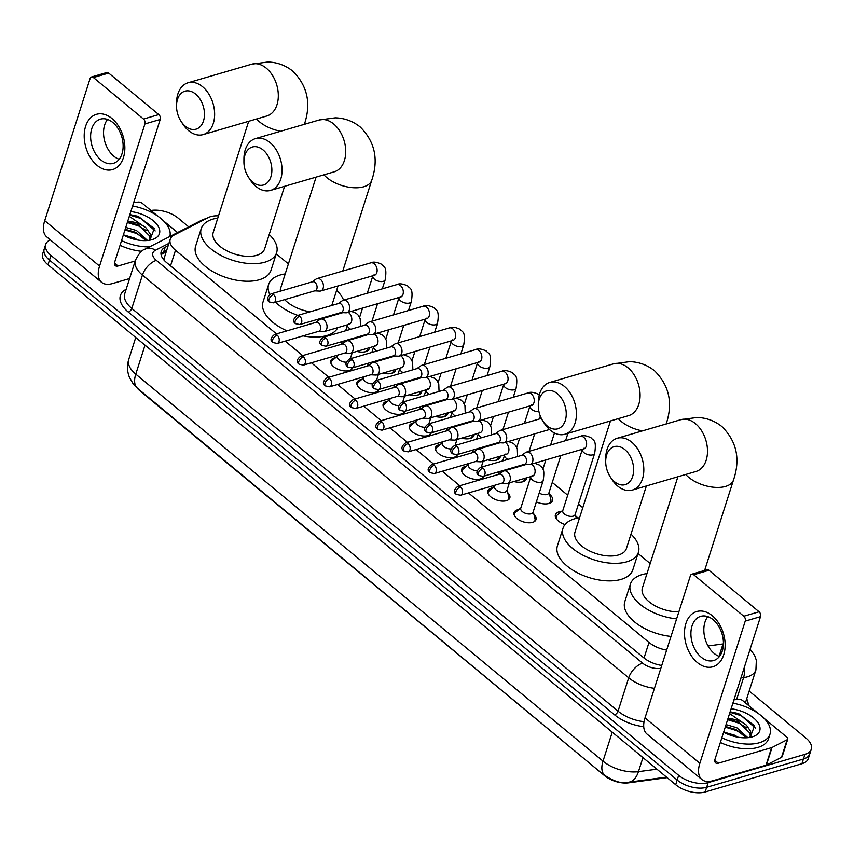 <?xml version="1.0" encoding="UTF-8"?>
<svg xmlns="http://www.w3.org/2000/svg" width="854" height="854" viewBox="0 0 854 854"><rect width="100%" height="100%" fill="white"/><g stroke="black" fill="none" stroke-linecap="round" stroke-linejoin="round"><path stroke-width="1.28" d="M352.713 367.775L352.713 367.775A11.508 5.999 -162.3 0 1 349.307 370.54A11.508 5.999 -162.3 0 1 336.476 368.554A11.508 5.999 -162.3 0 1 330.776 360.772A11.508 5.999 -162.3 0 1 334.181 358.018A11.508 5.999 -162.3 0 1 335.558 357.719M378.898 389.467L378.898 389.467A11.508 5.999 -162.3 0 1 375.493 392.232A11.508 5.999 -162.3 0 1 362.662 390.246A11.508 5.999 -162.3 0 1 356.961 382.464A11.508 5.999 -162.3 0 1 360.367 379.699A11.508 5.999 -162.3 0 1 361.744 379.411M405.084 411.148A11.508 5.999 -162.3 0 1 405.084 411.158A11.508 5.999 -162.3 0 1 401.679 413.923A11.508 5.999 -162.3 0 1 388.848 411.927A11.508 5.999 -162.3 0 1 383.147 404.155A11.508 5.999 -162.3 0 1 386.552 401.391A11.508 5.999 -162.3 0 1 387.929 401.092M431.27 432.839L431.27 432.839A11.508 5.999 -162.3 0 1 427.865 435.604A11.508 5.999 -162.3 0 1 415.033 433.618A11.508 5.999 -162.3 0 1 409.333 425.847A11.508 5.999 -162.3 0 1 412.738 423.082A11.508 5.999 -162.3 0 1 414.115 422.783M457.456 454.531L457.456 454.531A11.508 5.999 -162.3 0 1 454.05 457.296A11.508 5.999 -162.3 0 1 441.219 455.31A11.508 5.999 -162.3 0 1 435.519 447.528A11.508 5.999 -162.3 0 1 438.924 444.763A11.508 5.999 -162.3 0 1 440.301 444.475M483.642 476.222L483.642 476.222A11.508 5.999 -162.3 0 1 480.236 478.987A11.508 5.999 -162.3 0 1 467.405 477.002A11.508 5.999 -162.3 0 1 461.704 469.22A11.508 5.999 -162.3 0 1 465.11 466.455A11.508 5.999 -162.3 0 1 466.487 466.167M507.703 492.651A11.508 5.999 -162.3 0 1 509.827 497.914A11.508 5.999 -162.3 0 1 506.422 500.679A11.508 5.999 -162.3 0 1 493.591 498.683A11.508 5.999 -162.3 0 1 487.89 490.911A11.508 5.999 -162.3 0 1 491.296 488.146A11.508 5.999 -162.3 0 1 492.673 487.847M533.889 514.343A11.508 5.999 -162.3 0 1 536.013 519.595A11.508 5.999 -162.3 0 1 532.608 522.36A11.508 5.999 -162.3 0 1 519.776 520.374A11.508 5.999 -162.3 0 1 514.076 512.603A11.508 5.999 -162.3 0 1 517.481 509.838A11.508 5.999 -162.3 0 1 518.858 509.539M369.408 347.717A12.244 6.384 -162.3 0 1 369.248 348.71A12.244 6.384 -162.3 0 1 365.629 351.645A12.244 6.384 -162.3 0 1 356.801 351.4M395.594 369.398A12.244 6.384 -162.3 0 1 395.434 370.39A12.244 6.384 -162.3 0 1 391.815 373.337A12.244 6.384 -162.3 0 1 382.987 373.091M421.78 391.089A12.244 6.384 -162.3 0 1 421.62 392.082A12.244 6.384 -162.3 0 1 418.001 395.018A12.244 6.384 -162.3 0 1 409.173 394.772M447.966 412.781A12.244 6.384 -162.3 0 1 447.806 413.774A12.244 6.384 -162.3 0 1 444.187 416.709A12.244 6.384 -162.3 0 1 435.359 416.464M474.151 434.472A12.244 6.384 -162.3 0 1 473.991 435.455A12.244 6.384 -162.3 0 1 470.373 438.401A12.244 6.384 -162.3 0 1 461.544 438.155M500.337 456.153A12.244 6.384 -162.3 0 1 500.177 457.146A12.244 6.384 -162.3 0 1 496.558 460.092A12.244 6.384 -162.3 0 1 487.73 459.836M526.523 477.845A12.244 6.384 -162.3 0 1 526.363 478.838A12.244 6.384 -162.3 0 1 522.744 481.773A12.244 6.384 -162.3 0 1 513.916 481.528M549.538 494.252A12.244 6.384 -162.3 0 1 552.549 500.529A12.244 6.384 -162.3 0 1 548.93 503.465A12.244 6.384 -162.3 0 1 536.376 501.896M565.049 524.548A12.244 6.384 -162.3 0 1 555.41 514.77A12.244 6.384 -162.3 0 1 559.028 511.824A12.244 6.384 -162.3 0 1 561.494 511.407M708.062 645.966L723.018 643.948A21.585 11.251 17.7 0 0 723.423 643.895M137.067 387.94A19.428 10.12 17.7 0 0 139.875 390.769L604.653 775.731A19.428 10.12 17.7 0 0 628.587 782.83L667.145 777.631M218.517 215.848A21.585 11.251 17.7 0 0 208.259 217.589L174.173 235.021A21.585 11.251 17.7 0 0 170.224 239.248L164.395 257.524L164.587 260.737M468.483 492.929L649.008 642.454A21.585 11.251 17.7 0 0 666.654 650.097M170.224 239.248A21.585 11.251 17.7 0 0 175.508 250.275L276.482 333.903M285.183 341.109L302.668 355.595M311.368 362.801L328.854 377.287M337.554 384.481L355.04 398.967M363.74 406.173L381.226 420.659M389.926 427.865L407.411 442.351M416.111 449.556L433.597 464.042M442.297 471.237L459.783 485.723M650.182 563.533L638.045 553.477M582.78 507.703L578.457 504.127M567.707 495.213L552.271 482.435M288.406 263.886L276.258 253.83M575.724 515.944A12.244 6.384 -162.3 0 1 577.731 518.047M749.171 691.067L806.016 738.144A21.585 11.251 -162.3 0 1 811.3 749.171A21.585 11.251 -162.3 0 1 804.916 754.36L708.137 782.627A21.585 11.251 -162.3 0 1 678.674 775.347L50.973 255.442L49.479 260.128A21.585 11.251 -162.3 0 1 44.194 249.101A21.585 11.251 -162.3 0 0 49.479 260.128L677.179 780.033L49.479 260.128L47.984 264.804A21.585 11.251 -162.3 0 1 42.7 253.777L45.689 244.415A21.585 11.251 -162.3 0 1 50.322 239.867M708.137 782.627L706.642 787.313A21.585 11.251 -162.3 0 1 677.179 780.033A21.585 11.251 -162.3 0 0 706.642 787.313L803.422 759.035L706.642 787.313L705.148 791.989A21.585 11.251 -162.3 0 1 675.685 784.709L47.984 264.804M811.3 749.171L809.805 753.858A21.585 11.251 -162.3 0 1 803.422 759.035A21.585 11.251 -162.3 0 0 809.805 753.858L808.311 758.533A21.585 11.251 -162.3 0 1 801.927 763.722L705.148 791.989M150.955 210.49A21.585 11.251 -162.3 0 1 178.315 218.24L188.713 226.854M50.973 255.442A21.585 11.251 -162.3 0 1 45.689 244.415M168.153 245.728L165.164 247.254A21.585 11.251 17.7 0 0 161.225 251.482A21.585 11.251 17.7 0 0 166.498 262.509L643.681 657.74A21.585 11.251 17.7 0 0 661.754 665.447M160.968 253.98A21.585 11.251 -162.3 0 1 163.669 251.941L166.658 250.403M732.892 703.173A35.975 18.745 -162.3 0 1 770.009 734.098A35.975 18.745 -162.3 0 1 759.366 742.734A35.975 18.745 -162.3 0 1 721.843 737.813M770.009 734.098L768.515 738.785A35.975 18.745 -162.3 0 1 757.872 747.421A35.975 18.745 -162.3 0 1 720.349 742.489M731.109 708.777A25.182 13.12 -162.3 0 1 757.413 721.908A25.182 13.12 -162.3 0 1 752.299 736.853A25.182 13.12 -162.3 0 1 752.278 736.863A25.182 13.12 -162.3 0 1 723.626 732.209M750.292 736.479L750.004 733.18L738.582 722.153L727.832 719.036M727.992 718.556A17.987 9.373 -162.3 0 1 746.46 725.174L750.602 731.323L750.655 735.572L749.695 737.45M746.289 737.792L736.212 729.583L725.462 726.466M747.837 737.685L736.81 727.725L726.049 724.608M738.144 737.226L734.44 735.155L723.68 732.038M750.175 737.365L754.573 725.761L738.454 713.506L730.138 711.809M729.583 713.538L746.46 725.174M744.325 735.294L736.586 730.597L725.249 727.138M746.695 727.864L738.956 723.167L727.619 719.708M755.48 728.12L741.325 715.737L729.989 712.279M712.279 615.734A28.78 19.439 73.7 0 1 723.722 654.794A28.78 19.439 73.7 0 1 697.344 662.544A28.78 19.439 73.7 0 1 685.911 623.473A28.78 19.439 73.7 0 1 712.279 615.734M701.187 657.174A23.026 15.553 -106.3 0 0 713.624 660.548A23.026 15.553 -106.3 0 0 723.423 642.87A23.026 15.553 -106.3 0 0 713.143 619.726A23.026 15.553 -106.3 0 0 700.707 616.342A23.026 15.553 -106.3 0 0 690.907 634.031A23.026 15.553 -106.3 0 0 701.187 657.174M719.452 656.48A23.026 15.553 73.7 0 1 714.115 653.395A23.026 15.553 73.7 0 1 707.806 616.641M733.949 699.885L738.272 699.298A3.597 1.879 17.7 0 1 742.702 700.611L758.149 713.4M763.882 718.15L786.897 737.215A3.597 1.879 17.7 0 1 787.783 739.052L782.179 756.612A3.597 1.879 -162.3 0 1 781.517 757.317L766.422 765.035A3.597 1.879 -162.3 0 1 766.017 765.195L712.759 780.748A28.78 15.02 -50.4 0 1 701.871 779.51A28.78 15.02 -50.4 0 1 699.853 763.295L745.222 621.125A3.597 2.434 -106.3 0 0 743.791 616.236L759.078 611.774A3.597 2.434 73.7 0 1 760.508 616.652L715.129 758.832A7.195 3.758 129.6 0 0 715.631 762.889A7.195 3.758 129.6 0 0 718.353 763.198L771.621 747.634A3.597 1.879 17.7 0 0 772.027 747.485L787.121 739.756A3.597 1.879 17.7 0 0 787.783 739.052M701.871 779.51L647.033 734.098A28.78 15.02 -50.4 0 1 645.016 717.883L690.395 575.703A3.597 2.434 -106.3 0 1 691.751 574.208A3.597 2.434 -106.3 0 1 693.694 574.742L743.791 616.236M691.751 574.208L707.027 569.746A3.597 2.434 73.7 0 1 708.969 570.28L759.078 611.774M132.605 205.974A35.975 18.745 -162.3 0 1 169.839 236.505M130.822 211.578A25.182 13.12 -162.3 0 1 157.125 224.709A25.182 13.12 -162.3 0 1 152.012 239.664A25.182 13.12 -162.3 0 1 123.339 235.01M150.005 239.28L149.717 235.982L138.295 224.954L127.545 221.837M127.694 221.357A17.987 9.373 -162.3 0 1 146.173 227.975L150.315 234.124L150.368 238.373L149.407 240.252M146.002 240.593L135.925 232.384L125.175 229.267M147.539 240.486L136.523 230.527L125.762 227.41M137.846 240.027L134.153 237.956L123.392 234.839M149.877 240.166L154.286 228.562L138.167 216.308L129.851 214.61M129.296 216.34L146.173 227.975M149.514 246.891A35.975 18.745 -162.3 0 1 121.556 240.614M141.721 251.322A35.975 18.745 -162.3 0 1 120.062 245.29M144.038 238.106L136.298 233.409L124.962 229.939M146.408 230.665L138.668 225.968L127.331 222.51M155.193 230.922L141.038 218.539L129.701 215.08M624.818 449.567A19.791 13.365 -106.3 0 0 605.699 461.448A19.791 13.365 -106.3 0 0 610.162 476.713A19.791 13.365 -106.3 0 0 614.549 481.741A19.791 13.365 -106.3 0 0 632.675 476.415A19.791 13.365 -106.3 0 0 624.818 449.567M605.699 461.448L605.721 458.438A26.986 18.222 73.7 0 1 617.207 438.262A26.986 18.222 73.7 0 1 631.779 442.223A26.986 18.222 73.7 0 1 643.831 469.348A26.986 18.222 73.7 0 1 632.344 490.068A26.986 18.222 73.7 0 1 617.773 486.107A26.986 18.222 73.7 0 1 611.795 479.254L610.162 476.713M676.624 618.872A39.572 20.624 -162.3 0 1 630.401 584.104A39.572 20.624 -162.3 0 1 642.112 574.603A39.572 20.624 -162.3 0 1 646.99 573.557M677.884 476.767L642.4 587.926A26.986 14.059 17.7 0 0 652.232 604.088A26.986 14.059 17.7 0 0 678.866 611.827M671.02 636.422A39.572 20.624 -162.3 0 1 624.808 601.654L630.401 584.104M557.416 393.737A19.791 13.365 -106.3 0 0 538.298 405.629A19.791 13.365 -106.3 0 0 542.76 420.883A19.791 13.365 -106.3 0 0 547.147 425.911A19.791 13.365 -106.3 0 0 565.273 420.595A19.791 13.365 -106.3 0 0 557.416 393.737M538.298 405.629L538.319 402.608A26.986 18.222 73.7 0 1 549.805 382.432A26.986 18.222 73.7 0 1 564.377 386.392A26.986 18.222 73.7 0 1 576.429 413.517A26.986 18.222 73.7 0 1 564.942 434.238A26.986 18.222 73.7 0 1 550.371 430.277A26.986 18.222 73.7 0 1 544.393 423.424L542.76 420.883M610.471 420.937L574.998 532.106A26.986 14.059 17.7 0 0 588.353 550.328A26.986 14.059 17.7 0 0 618.424 554.983A26.986 14.059 17.7 0 0 626.409 548.514L646.371 485.969M630.999 534.145A39.572 20.624 -162.3 0 1 638.408 552.335A39.572 20.624 -162.3 0 1 626.697 561.836A39.572 20.624 -162.3 0 1 582.588 555.004A39.572 20.624 -162.3 0 1 562.999 528.274A39.572 20.624 -162.3 0 1 574.71 518.773A39.572 20.624 -162.3 0 1 579.588 517.737M638.408 552.335L632.803 569.896A39.572 20.624 -162.3 0 1 621.104 579.386A39.572 20.624 -162.3 0 1 576.984 572.564A39.572 20.624 -162.3 0 1 557.406 545.823L562.999 528.274M263.032 149.909A19.791 13.365 -106.3 0 0 243.924 161.801A19.791 13.365 -106.3 0 0 248.386 177.066A19.791 13.365 -106.3 0 0 252.763 182.094A19.791 13.365 -106.3 0 0 270.899 176.767A19.791 13.365 -106.3 0 0 263.032 149.909M243.924 161.801L243.934 158.791A26.986 18.222 73.7 0 1 255.431 138.615A26.986 18.222 73.7 0 1 269.992 142.575A26.986 18.222 73.7 0 1 282.055 169.69A26.986 18.222 73.7 0 1 270.558 190.41A26.986 18.222 73.7 0 1 255.997 186.46A26.986 18.222 73.7 0 1 250.019 179.596L248.386 177.066M331.726 305.486A26.986 14.059 17.7 0 0 332.035 304.686L338.024 285.93M269.779 294.449A39.572 20.624 -162.3 0 1 268.626 284.446A39.572 20.624 -162.3 0 1 280.325 274.956A39.572 20.624 -162.3 0 1 285.204 273.91M336.615 290.317A39.572 20.624 -162.3 0 1 343.586 300.149M341.696 312.575A39.572 20.624 -162.3 0 1 341.184 313.13M337.8 327.616A39.572 20.624 -162.3 0 1 326.719 335.569A39.572 20.624 -162.3 0 1 303.085 335.878M316.097 177.109L280.624 288.278A26.986 14.059 17.7 0 0 280.293 291.171M284.638 299.647A26.986 14.059 17.7 0 0 310.237 311.763M319.844 319.513A39.572 20.624 -162.3 0 1 317.368 319.417M297.843 315.382A39.572 20.624 -162.3 0 1 275.65 302.273M286.965 330.84A39.572 20.624 -162.3 0 1 263.021 302.006L268.626 284.446M195.63 94.089A19.791 13.365 -106.3 0 0 176.522 105.971A19.791 13.365 -106.3 0 0 180.984 121.236A19.791 13.365 -106.3 0 0 185.361 126.264A19.791 13.365 -106.3 0 0 203.498 120.937A19.791 13.365 -106.3 0 0 195.63 94.089M176.522 105.971L176.532 102.96A26.986 18.222 73.7 0 1 188.029 82.785A26.986 18.222 73.7 0 1 202.59 86.745A26.986 18.222 73.7 0 1 214.642 113.87A26.986 18.222 73.7 0 1 203.156 134.59A26.986 18.222 73.7 0 1 188.585 130.63A26.986 18.222 73.7 0 1 182.617 123.777L180.984 121.236M248.695 121.289L213.222 232.448A26.986 14.059 17.7 0 0 226.577 250.681A26.986 14.059 17.7 0 0 256.648 255.335A26.986 14.059 17.7 0 0 264.633 248.856L284.585 186.321M269.213 234.487A39.572 20.624 -162.3 0 1 276.621 252.688A39.572 20.624 -162.3 0 1 264.921 262.189A39.572 20.624 -162.3 0 1 220.812 255.357A39.572 20.624 -162.3 0 1 201.224 228.626A39.572 20.624 -162.3 0 1 212.924 219.126A39.572 20.624 -162.3 0 1 217.802 218.08M276.621 252.688L271.028 270.238A39.572 20.624 -162.3 0 1 259.317 279.738A39.572 20.624 -162.3 0 1 215.208 272.906A39.572 20.624 -162.3 0 1 195.619 246.176L201.224 228.626M582.343 449.353L562.765 510.671A6.48 3.373 17.7 0 0 565.978 515.047A6.48 3.373 17.7 0 0 573.194 516.168A6.48 3.373 17.7 0 0 575.105 514.61L594.672 453.293A6.48 3.373 17.7 0 1 592.761 454.851A6.48 3.373 17.7 0 1 584.2 452.876A6.48 3.373 17.7 0 1 582.343 449.353L582.375 449.247M524.239 464.362L529.17 464.608A6.48 4.377 -106.3 0 0 530.185 464.501A6.48 4.377 -106.3 0 0 532.618 461.8A6.48 4.377 -106.3 0 0 530.046 453.015A6.48 4.377 -106.3 0 0 526.555 452.065A6.48 4.377 -106.3 0 0 525.637 452.513L521.613 455.385M483.022 468.077A4.676 3.16 -106.3 0 1 485.115 472.774A4.676 3.16 -106.3 0 1 483.118 476.372L524.58 464.256A4.676 3.16 -106.3 0 0 526.342 462.313A4.676 3.16 -106.3 0 0 524.484 455.961A4.676 3.16 -106.3 0 0 521.965 455.278L480.503 467.394C476.351 470.703 475.785 473.404 478.827 475.486A4.676 2.445 129.6 0 1 478.496 472.849A4.676 2.445 -50.4 0 1 483.022 468.077A4.676 3.16 -106.3 0 0 480.503 467.394M562.935 510.169L557.427 514.898A10.792 5.626 17.7 0 0 556.413 516.382A10.792 5.626 17.7 0 0 557.171 519.862M548.172 503.657A10.792 5.626 17.7 0 0 550.798 501.255A10.792 5.626 17.7 0 0 550.83 499.462L549.079 492.416M539.205 493.025A6.48 3.373 17.7 0 0 547.008 494.477A6.48 3.373 17.7 0 0 548.919 492.918L560.854 455.534M498.053 442.671L502.985 442.927A6.48 4.377 -106.3 0 0 503.999 442.81A6.48 4.377 -106.3 0 0 506.433 440.12A6.48 4.377 -106.3 0 0 503.86 431.323A6.48 4.377 -106.3 0 0 500.369 430.373A6.48 4.377 -106.3 0 0 499.451 430.822L495.427 433.693M456.837 446.386A4.676 3.16 -106.3 0 1 458.929 451.093A4.676 3.16 -106.3 0 1 456.933 454.68L498.394 442.564A4.676 3.16 -106.3 0 0 500.156 440.621A4.676 3.16 -106.3 0 0 498.298 434.28A4.676 3.16 -106.3 0 0 495.779 433.586L454.317 445.703C450.165 449.012 449.599 451.713 452.641 453.794A4.676 2.445 129.6 0 1 452.31 451.158A4.676 2.445 -50.4 0 1 456.837 446.386A4.676 3.16 -106.3 0 0 454.317 445.703M521.986 481.966A10.792 5.626 17.7 0 0 524.612 479.564A10.792 5.626 17.7 0 0 524.74 478.368M471.867 420.979L476.799 421.236A6.48 4.377 -106.3 0 0 477.813 421.118A6.48 4.377 -106.3 0 0 480.247 418.428A6.48 4.377 -106.3 0 0 477.674 409.632A6.48 4.377 -106.3 0 0 474.183 408.682A6.48 4.377 -106.3 0 0 473.265 409.13L469.241 412.002M430.651 424.705A4.676 3.16 -106.3 0 1 432.743 429.402A4.676 3.16 -106.3 0 1 430.747 432.989L472.209 420.883A4.676 3.16 -106.3 0 0 473.97 418.94A4.676 3.16 -106.3 0 0 472.113 412.589A4.676 3.16 -106.3 0 0 469.593 411.906L428.132 424.011C423.979 427.331 423.413 430.021 426.456 432.103A4.676 2.445 129.6 0 1 426.125 429.466A4.676 2.445 -50.4 0 1 430.651 424.705A4.676 3.16 -106.3 0 0 428.132 424.011M495.8 460.274A10.792 5.626 17.7 0 0 498.426 457.872A10.792 5.626 17.7 0 0 498.555 456.676M445.671 399.298L450.613 399.544A6.48 4.377 -106.3 0 0 451.627 399.426A6.48 4.377 -106.3 0 0 454.061 396.736A6.48 4.377 -106.3 0 0 451.488 387.951A6.48 4.377 -106.3 0 0 447.998 387.001A6.48 4.377 -106.3 0 0 447.08 387.438L443.055 390.31M404.465 403.013A4.676 3.16 -106.3 0 1 406.557 407.71A4.676 3.16 -106.3 0 1 404.561 411.308L446.023 399.192A4.676 3.16 -106.3 0 0 447.784 397.249A4.676 3.16 -106.3 0 0 445.927 390.897A4.676 3.16 -106.3 0 0 443.407 390.214L401.946 402.319C397.793 405.639 397.227 408.34 400.27 410.411A4.676 2.445 129.6 0 1 399.939 407.785A4.676 2.445 -50.4 0 1 404.465 403.013A4.676 3.16 -106.3 0 0 401.946 402.319M469.615 438.593A10.792 5.626 17.7 0 0 472.241 436.191A10.792 5.626 17.7 0 0 472.369 434.996M419.485 377.607L424.427 377.852A6.48 4.377 -106.3 0 0 425.441 377.746A6.48 4.377 -106.3 0 0 427.875 375.045A6.48 4.377 -106.3 0 0 425.303 366.259A6.48 4.377 -106.3 0 0 421.812 365.309A6.48 4.377 -106.3 0 0 420.894 365.758L416.869 368.629M378.279 381.322A4.676 3.16 -106.3 0 1 380.372 386.019A4.676 3.16 -106.3 0 1 378.375 389.616L419.837 377.5A4.676 3.16 -106.3 0 0 421.598 375.557A4.676 3.16 -106.3 0 0 419.741 369.206A4.676 3.16 -106.3 0 0 417.222 368.522L375.76 380.638C371.607 383.948 371.042 386.648 374.084 388.73A4.676 2.445 129.6 0 1 373.753 386.093A4.676 2.445 -50.4 0 1 378.279 381.322A4.676 3.16 -106.3 0 0 375.76 380.638M443.429 416.901A10.792 5.626 17.7 0 0 446.055 414.5A10.792 5.626 17.7 0 0 446.183 413.304M393.299 355.915L398.242 356.171A6.48 4.377 -106.3 0 0 399.256 356.054A6.48 4.377 -106.3 0 0 401.69 353.364A6.48 4.377 -106.3 0 0 399.117 344.568A6.48 4.377 -106.3 0 0 395.626 343.618A6.48 4.377 -106.3 0 0 394.708 344.066L390.684 346.937M352.094 359.63A4.676 3.16 -106.3 0 1 354.186 364.338A4.676 3.16 -106.3 0 1 352.19 367.925L393.651 355.808A4.676 3.16 -106.3 0 0 395.413 353.866A4.676 3.16 -106.3 0 0 393.555 347.525A4.676 3.16 -106.3 0 0 391.036 346.831L349.574 358.947C345.422 362.256 344.856 364.957 347.898 367.039A4.676 2.445 129.6 0 1 347.567 364.402A4.676 2.445 -50.4 0 1 352.094 359.63A4.676 3.16 -106.3 0 0 349.574 358.947M417.243 395.21A10.792 5.626 17.7 0 0 419.869 392.808A10.792 5.626 17.7 0 0 419.997 391.612M367.113 334.224L372.056 334.48A6.48 4.377 -106.3 0 0 373.07 334.362A6.48 4.377 -106.3 0 0 375.504 331.672A6.48 4.377 -106.3 0 0 372.931 322.887A6.48 4.377 -106.3 0 0 369.44 321.937A6.48 4.377 -106.3 0 0 368.522 322.374L364.498 325.246M325.908 337.949A4.676 3.16 -106.3 0 1 328 342.646A4.676 3.16 -106.3 0 1 326.004 346.233L367.466 334.127A4.676 3.16 -106.3 0 0 369.227 332.185A4.676 3.16 -106.3 0 0 367.369 325.833A4.676 3.16 -106.3 0 0 364.85 325.15L323.388 337.255C319.236 340.575 318.67 343.265 321.712 345.347A4.676 2.445 129.6 0 1 321.382 342.71A4.676 2.445 -50.4 0 1 325.908 337.949A4.676 3.16 -106.3 0 0 323.388 337.255M391.057 373.529A10.792 5.626 17.7 0 0 393.683 371.116A10.792 5.626 17.7 0 0 393.811 369.921M340.927 312.543L345.87 312.788A6.48 4.377 -106.3 0 0 346.884 312.671A6.48 4.377 -106.3 0 0 349.318 309.981A6.48 4.377 -106.3 0 0 346.745 301.195A6.48 4.377 -106.3 0 0 343.255 300.245A6.48 4.377 -106.3 0 0 342.337 300.693L338.312 303.565M299.722 316.258A4.676 3.16 -106.3 0 1 301.814 320.955A4.676 3.16 -106.3 0 1 299.818 324.552L341.28 312.436A4.676 3.16 -106.3 0 0 343.041 310.493A4.676 3.16 -106.3 0 0 341.184 304.141A4.676 3.16 -106.3 0 0 338.664 303.458L297.203 315.574C293.05 318.884 292.484 321.584 295.527 323.666A4.676 2.445 129.6 0 1 295.196 321.029A4.676 2.445 -50.4 0 1 299.722 316.258A4.676 3.16 -106.3 0 0 297.203 315.574M364.871 351.837A10.792 5.626 17.7 0 0 367.498 349.435A10.792 5.626 17.7 0 0 367.626 348.24M314.742 290.851L319.684 291.097A6.48 4.377 -106.3 0 0 320.698 290.99A6.48 4.377 -106.3 0 0 323.132 288.289A6.48 4.377 -106.3 0 0 320.56 279.504A6.48 4.377 -106.3 0 0 317.069 278.553A6.48 4.377 -106.3 0 0 316.151 279.002L312.126 281.873M273.536 294.566A4.676 3.16 -106.3 0 1 275.628 299.263A4.676 3.16 -106.3 0 1 273.632 302.86L315.094 290.744A4.676 3.16 -106.3 0 0 316.855 288.801A4.676 3.16 -106.3 0 0 314.998 282.45A4.676 3.16 -106.3 0 0 312.479 281.767L271.017 293.883C266.864 297.192 266.299 299.893 269.341 301.974A4.676 2.445 129.6 0 1 269.01 299.338A4.676 2.445 -50.4 0 1 273.536 294.566A4.676 3.16 -106.3 0 0 271.017 293.883M534.38 521.58A10.792 5.626 17.7 0 0 534.956 520.545A10.792 5.626 17.7 0 0 534.988 518.762L533.248 511.717M531.167 513.766A6.48 3.373 17.7 0 0 533.088 512.219L543.165 480.621A6.48 3.373 17.7 0 1 541.255 482.179A6.48 3.373 17.7 0 1 532.693 480.215A6.48 3.373 17.7 0 1 530.825 476.681L520.748 508.279A6.48 3.373 17.7 0 0 523.95 512.656A6.48 3.373 17.7 0 0 531.167 513.766M501.65 483.236L506.593 483.492A6.48 4.377 -106.3 0 0 507.607 483.375A6.48 4.377 -106.3 0 0 510.041 480.685A6.48 4.377 -106.3 0 0 507.468 471.888A6.48 4.377 -106.3 0 0 503.977 470.938A6.48 4.377 -106.3 0 0 503.059 471.387L499.035 474.258M460.445 486.951A4.676 3.16 -106.3 0 1 462.537 491.658A4.676 3.16 -106.3 0 1 460.541 495.245L502.003 483.14A4.676 3.16 -106.3 0 0 503.764 481.186A4.676 3.16 -106.3 0 0 501.906 474.845A4.676 3.16 -106.3 0 0 499.387 474.162L457.925 486.268C453.773 489.588 453.207 492.278 456.249 494.359A4.676 2.445 129.6 0 1 455.919 491.723A4.676 2.445 -50.4 0 1 460.445 486.951A4.676 3.16 -106.3 0 0 457.925 486.268M520.908 507.778L515.4 512.507A10.792 5.626 17.7 0 0 514.396 513.991A10.792 5.626 17.7 0 0 514.257 515.165M508.194 499.9A10.792 5.626 17.7 0 0 508.77 498.864A10.792 5.626 17.7 0 0 508.803 497.071L507.062 490.025M495.01 485.179L494.562 486.588A6.48 3.373 17.7 0 0 497.765 490.965A6.48 3.373 17.7 0 0 504.981 492.085A6.48 3.373 17.7 0 0 506.902 490.527L509.347 482.862M475.464 461.555L480.407 461.8A6.48 4.377 -106.3 0 0 481.421 461.683A6.48 4.377 -106.3 0 0 483.855 458.993A6.48 4.377 -106.3 0 0 481.282 450.207A6.48 4.377 -106.3 0 0 477.792 449.257A6.48 4.377 -106.3 0 0 476.874 449.695L472.849 452.567M434.259 465.27A4.676 3.16 -106.3 0 1 436.351 469.967A4.676 3.16 -106.3 0 1 434.355 473.564L475.817 461.448A4.676 3.16 -106.3 0 0 477.578 459.505A4.676 3.16 -106.3 0 0 475.721 453.154A4.676 3.16 -106.3 0 0 473.201 452.471L431.74 464.576C427.587 467.896 427.021 470.586 430.064 472.668A4.676 2.445 129.6 0 1 429.733 470.042A4.676 2.445 -50.4 0 1 434.259 465.27A4.676 3.16 -106.3 0 0 431.74 464.576M494.722 486.086L489.214 490.815A10.792 5.626 17.7 0 0 488.2 492.299A10.792 5.626 17.7 0 0 488.072 493.473M482.008 478.208A10.792 5.626 17.7 0 0 482.585 477.172A10.792 5.626 17.7 0 0 482.713 476.468M449.279 439.863L454.221 440.109A6.48 4.377 -106.3 0 0 455.235 440.002A6.48 4.377 -106.3 0 0 457.669 437.301A6.48 4.377 -106.3 0 0 455.097 428.516A6.48 4.377 -106.3 0 0 451.606 427.566A6.48 4.377 -106.3 0 0 450.688 428.014L446.663 430.886M408.073 443.578A4.676 3.16 -106.3 0 1 410.166 448.275A4.676 3.16 -106.3 0 1 408.169 451.873L449.631 439.757A4.676 3.16 -106.3 0 0 451.392 437.814A4.676 3.16 -106.3 0 0 449.535 431.462A4.676 3.16 -106.3 0 0 447.016 430.779L405.554 442.895C401.401 446.204 400.836 448.905 403.878 450.987A4.676 2.445 129.6 0 1 403.547 448.35A4.676 2.445 -50.4 0 1 408.073 443.578A4.676 3.16 -106.3 0 0 405.554 442.895M468.536 464.395L463.028 469.134A10.792 5.626 17.7 0 0 462.014 470.607A10.792 5.626 17.7 0 0 461.886 471.782M468.825 463.487L468.376 464.896A6.48 3.373 17.7 0 0 470.81 468.835A6.48 3.373 17.7 0 0 477.301 470.629M455.822 456.516A10.792 5.626 17.7 0 0 456.399 455.481A10.792 5.626 17.7 0 0 456.527 454.776M423.093 418.172L428.035 418.428A6.48 4.377 -106.3 0 0 429.05 418.311A6.48 4.377 -106.3 0 0 431.483 415.62A6.48 4.377 -106.3 0 0 428.911 406.824A6.48 4.377 -106.3 0 0 425.42 405.874A6.48 4.377 -106.3 0 0 424.502 406.323L420.478 409.194M381.887 421.887A4.676 3.16 -106.3 0 1 383.98 426.594A4.676 3.16 -106.3 0 1 381.984 430.181L423.445 418.065A4.676 3.16 -106.3 0 0 425.207 416.122A4.676 3.16 -106.3 0 0 423.349 409.781A4.676 3.16 -106.3 0 0 420.83 409.087L379.368 421.203C375.216 424.513 374.65 427.213 377.692 429.295A4.676 2.445 129.6 0 1 377.361 426.658A4.676 2.445 -50.4 0 1 381.887 421.887A4.676 3.16 -106.3 0 0 379.368 421.203M442.351 442.714L436.842 447.443A10.792 5.626 17.7 0 0 435.828 448.916A10.792 5.626 17.7 0 0 435.7 450.101M442.639 441.806L442.191 443.215A6.48 3.373 17.7 0 0 444.624 447.144A6.48 3.373 17.7 0 0 451.115 448.937M429.637 434.825A10.792 5.626 17.7 0 0 430.213 433.8A10.792 5.626 17.7 0 0 430.341 433.095M396.907 396.48L401.85 396.736A6.48 4.377 -106.3 0 0 402.864 396.619A6.48 4.377 -106.3 0 0 405.298 393.929A6.48 4.377 -106.3 0 0 402.725 385.133A6.48 4.377 -106.3 0 0 399.234 384.183A6.48 4.377 -106.3 0 0 398.316 384.631L394.292 387.502M355.702 400.206A4.676 3.16 -106.3 0 1 357.794 404.903A4.676 3.16 -106.3 0 1 355.798 408.49L397.259 396.384A4.676 3.16 -106.3 0 0 399.021 394.441A4.676 3.16 -106.3 0 0 397.163 388.09A4.676 3.16 -106.3 0 0 394.644 387.406L353.182 399.512C349.03 402.832 348.464 405.522 351.506 407.604A4.676 2.445 129.6 0 1 351.175 404.967A4.676 2.445 -50.4 0 1 355.702 400.206A4.676 3.16 -106.3 0 0 353.182 399.512M416.165 421.022L410.657 425.751A10.792 5.626 17.7 0 0 409.642 427.235A10.792 5.626 17.7 0 0 409.514 428.409M416.453 420.115L416.005 421.524A6.48 3.373 17.7 0 0 418.439 425.452A6.48 3.373 17.7 0 0 424.929 427.256M403.451 413.144A10.792 5.626 17.7 0 0 404.027 412.108A10.792 5.626 17.7 0 0 404.155 411.404M370.721 374.799L375.664 375.045A6.48 4.377 -106.3 0 0 376.678 374.927A6.48 4.377 -106.3 0 0 379.112 372.237A6.48 4.377 -106.3 0 0 376.539 363.452A6.48 4.377 -106.3 0 0 373.049 362.502A6.48 4.377 -106.3 0 0 372.13 362.939L368.106 365.811M329.516 378.514A4.676 3.16 -106.3 0 1 331.608 383.211A4.676 3.16 -106.3 0 1 329.612 386.809L371.074 374.692A4.676 3.16 -106.3 0 0 372.835 372.75A4.676 3.16 -106.3 0 0 370.978 366.398A4.676 3.16 -106.3 0 0 368.458 365.715L326.997 377.82C322.844 381.14 322.278 383.841 325.321 385.912A4.676 2.445 129.6 0 1 324.99 383.286A4.676 2.445 -50.4 0 1 329.516 378.514A4.676 3.16 -106.3 0 0 326.997 377.82M389.979 399.33L384.471 404.07A10.792 5.626 17.7 0 0 383.457 405.543A10.792 5.626 17.7 0 0 383.329 406.717M390.267 398.423L389.819 399.832A6.48 3.373 17.7 0 0 392.253 403.761A6.48 3.373 17.7 0 0 398.743 405.565M377.265 391.452A10.792 5.626 17.7 0 0 377.842 390.417A10.792 5.626 17.7 0 0 377.97 389.712M344.536 353.108L349.478 353.353A6.48 4.377 -106.3 0 0 350.492 353.246A6.48 4.377 -106.3 0 0 352.926 350.546A6.48 4.377 -106.3 0 0 350.353 341.76A6.48 4.377 -106.3 0 0 346.863 340.81A6.48 4.377 -106.3 0 0 345.945 341.258L341.92 344.13M303.33 356.823A4.676 3.16 -106.3 0 1 305.422 361.52A4.676 3.16 -106.3 0 1 303.426 365.117L344.888 353.001A4.676 3.16 -106.3 0 0 346.649 351.058A4.676 3.16 -106.3 0 0 344.792 344.706A4.676 3.16 -106.3 0 0 342.273 344.023L300.811 356.139C296.648 359.449 296.092 362.149 299.135 364.231A4.676 2.445 129.6 0 1 298.804 361.594A4.676 2.445 -50.4 0 1 303.33 356.823A4.676 3.16 -106.3 0 0 300.811 356.139M363.793 377.639L358.285 382.378A10.792 5.626 17.7 0 0 357.271 383.852A10.792 5.626 17.7 0 0 357.143 385.026M364.082 376.731L363.633 378.151A6.48 3.373 17.7 0 0 366.067 382.08A6.48 3.373 17.7 0 0 372.557 383.873M351.079 369.761A10.792 5.626 17.7 0 0 351.656 368.725A10.792 5.626 17.7 0 0 351.784 368.021M318.35 331.416L323.292 331.672A6.48 4.377 -106.3 0 0 324.306 331.555A6.48 4.377 -106.3 0 0 326.74 328.865A6.48 4.377 -106.3 0 0 324.168 320.069A6.48 4.377 -106.3 0 0 320.677 319.118A6.48 4.377 -106.3 0 0 319.759 319.567L315.734 322.438M277.144 335.131A4.676 3.16 -106.3 0 1 279.237 339.839A4.676 3.16 -106.3 0 1 277.24 343.425L318.702 331.309A4.676 3.16 -106.3 0 0 320.463 329.366A4.676 3.16 -106.3 0 0 318.606 323.025A4.676 3.16 -106.3 0 0 316.087 322.332L274.625 334.448C270.462 337.757 269.907 340.458 272.949 342.539A4.676 2.445 129.6 0 1 272.618 339.903A4.676 2.445 -50.4 0 1 277.144 335.131A4.676 3.16 -106.3 0 0 274.625 334.448M337.608 355.958L332.099 360.687A10.792 5.626 17.7 0 0 331.085 362.171A10.792 5.626 17.7 0 0 330.957 363.345M337.896 355.05L337.447 356.46A6.48 3.373 17.7 0 0 339.881 360.388A6.48 3.373 17.7 0 0 346.372 362.181M111.991 118.535A28.78 19.439 73.7 0 1 123.435 157.595A28.78 19.439 73.7 0 1 97.057 165.345A28.78 19.439 73.7 0 1 85.624 126.275A28.78 19.439 73.7 0 1 111.991 118.535M100.9 159.976A23.026 15.553 -106.3 0 0 113.336 163.349A23.026 15.553 -106.3 0 0 123.136 145.671A23.026 15.553 -106.3 0 0 112.856 122.528A23.026 15.553 -106.3 0 0 100.42 119.154A23.026 15.553 -106.3 0 0 90.62 136.832A23.026 15.553 -106.3 0 0 100.9 159.976M119.165 159.282A23.026 15.553 73.7 0 1 113.828 156.197A23.026 15.553 73.7 0 1 107.519 119.443M133.662 202.686L137.985 202.099A3.597 1.879 17.7 0 1 142.415 203.412L157.851 216.201M163.594 220.951L177.589 232.544M129.594 278.553L112.472 283.549A28.78 15.02 -50.4 0 1 101.573 282.311A28.78 15.02 -50.4 0 1 99.566 266.096L144.934 123.926A3.597 2.434 -106.3 0 0 143.504 119.037L158.791 114.575A3.597 2.434 73.7 0 1 160.221 119.464L114.842 261.634A7.195 3.758 129.6 0 0 115.343 265.69A7.195 3.758 129.6 0 0 118.065 266L135.199 260.993M101.573 282.311L46.746 236.9A28.78 15.02 -50.4 0 1 44.728 220.684L90.108 78.515A3.597 2.434 -106.3 0 1 91.463 77.009A3.597 2.434 -106.3 0 1 93.406 77.543L143.504 119.037M91.463 77.009L106.739 72.547A3.597 2.434 73.7 0 1 108.682 73.081L158.791 114.575M719.057 656.342L723.018 643.948M604.653 775.731L137.547 388.335A25.182 13.141 -50.4 0 1 135.775 374.148L603.009 761.138A25.182 13.141 129.6 0 0 604.771 775.325C614.09 781.591 622.043 783.887 628.629 782.2A25.182 14.465 82.3 0 0 638.461 771.642L656.918 769.166M628.587 782.83L628.79 782.179M162.399 257.94A21.585 16.311 62.9 0 1 164.224 258.516M644.033 658.028L649.008 642.454M170.533 265.85L175.508 250.275M137.547 388.335L133.053 383.681L129.37 377.169C127.107 371.373 126.904 365.459 128.74 359.449A28.78 14.998 17.7 0 0 135.775 374.148L145.02 345.187M612.254 732.166L603.009 761.138A28.78 14.998 17.7 0 0 638.461 771.642L642.945 757.594M801.927 763.722L804.916 754.36M675.685 784.709L678.674 775.347M750.122 649.189L754.573 655.306L756.345 660.27L755.918 669.931A28.78 14.998 -162.3 0 1 747.399 676.838A28.78 14.998 -162.3 0 1 743.578 677.628L736.586 699.522M207.437 218.005L202.27 219.916A14.39 10.878 62.9 0 1 205.44 219.03M746.684 698.839A32.377 16.866 -162.3 0 1 748.168 705.137M643.724 726.669A32.377 16.866 -162.3 0 1 614.57 714.841L128.313 312.084A32.377 16.866 -162.3 0 1 126.168 289.282M654.452 688.313A28.78 14.998 -162.3 0 1 628.693 677.82L618.05 711.168A28.78 14.998 17.7 0 0 644.065 721.694M744.165 667.86A14.39 8.262 82.3 0 1 743.578 677.628L740.93 677.991M168.921 243.347L155.471 250.222A14.39 7.494 17.7 0 0 156.367 260.395L642.614 663.142A14.39 7.515 129.6 0 0 628.693 677.82L142.437 275.073L131.794 308.422L618.05 711.168A3.597 1.879 -50.4 0 1 614.57 714.841M156.367 260.395A14.39 7.515 129.6 0 0 142.437 275.073A28.78 14.998 -162.3 0 1 135.402 260.363L124.748 293.712A28.78 14.998 17.7 0 0 131.794 308.422A3.597 1.879 -50.4 0 1 128.313 312.084M642.614 663.142A14.39 7.494 17.7 0 0 660.345 668.394L660.836 668.319M202.27 219.916L145.191 249.112A14.39 10.878 62.9 0 1 155.471 250.222M163.669 251.941L165.164 247.254M645.016 717.883L699.853 763.295M708.969 570.28L693.694 574.742M714.819 760.274L718.353 763.198M766.017 765.195L771.621 747.634M760.508 616.652L745.222 621.125M772.027 747.485L766.422 765.035M781.517 757.317L787.121 739.756M685.719 474.472A26.986 14.059 17.7 0 0 688.708 477.322A26.986 14.059 17.7 0 0 725.526 486.428A26.986 14.059 17.7 0 0 733.511 479.948C740.557 459.132 736.714 441.369 721.993 426.637C714.681 420.798 706.365 417.745 697.045 417.489L680.884 419.666L617.207 438.262M696.223 471.397L696.01 471.461A26.986 18.222 -106.3 0 0 707.496 450.741A26.986 18.222 -106.3 0 0 695.444 423.627A26.986 18.222 -106.3 0 0 680.884 419.666M628.822 415.578L628.608 415.642A26.986 18.222 -106.3 0 0 640.094 394.911A26.986 18.222 -106.3 0 0 628.042 367.796A26.986 18.222 -106.3 0 0 613.482 363.836L549.805 382.432M618.317 418.641A26.986 14.059 17.7 0 0 621.296 421.492A26.986 14.059 17.7 0 0 642.454 430.886M323.944 174.824A26.986 14.059 17.7 0 0 326.922 177.675A26.986 14.059 17.7 0 0 363.751 186.77A26.986 14.059 17.7 0 0 371.736 180.301C378.77 159.484 374.938 141.711 360.217 126.99C352.905 121.151 344.589 118.098 335.27 117.831L319.097 120.019L255.431 138.615M334.448 171.75L334.234 171.814A26.986 18.222 -106.3 0 0 345.721 151.094A26.986 18.222 -106.3 0 0 333.668 123.969A26.986 18.222 -106.3 0 0 319.097 120.019M267.046 115.92L266.832 115.984A26.986 18.222 -106.3 0 0 278.319 95.264A26.986 18.222 -106.3 0 0 266.267 68.149A26.986 18.222 -106.3 0 0 251.695 64.189L188.029 82.785M256.542 118.994A26.986 14.059 17.7 0 0 259.52 121.844A26.986 14.059 17.7 0 0 280.667 131.238M583.517 448.318L584.456 448.702L583.869 448.809A6.48 4.377 -106.3 0 0 586.623 443.834A6.48 4.377 -106.3 0 0 583.741 437.333A6.48 4.377 -106.3 0 0 583.463 437.12A6.48 4.377 -106.3 0 0 580.24 436.383L526.555 452.065M531.145 404.935L532.085 405.319L531.498 405.436A6.48 4.377 -106.3 0 0 534.252 400.462A6.48 4.377 -106.3 0 0 531.359 393.95A6.48 4.377 -106.3 0 0 531.092 393.747A6.48 4.377 -106.3 0 0 527.868 393L474.183 408.682M530.003 405.874L529.971 405.981A6.48 3.373 17.7 0 0 531.828 409.504A6.48 3.373 17.7 0 0 538.97 411.703M503.817 384.183L503.785 384.289A6.48 3.373 17.7 0 0 505.643 387.812A6.48 3.373 17.7 0 0 514.204 389.776A6.48 3.373 17.7 0 0 516.115 388.228L513.233 397.281M504.96 383.254L505.899 383.638L505.312 383.745A6.48 4.377 -106.3 0 0 508.066 378.77A6.48 4.377 -106.3 0 0 505.173 372.269A6.48 4.377 -106.3 0 0 504.906 372.056A6.48 4.377 -106.3 0 0 501.682 371.319L447.998 387.001M477.632 362.491L477.599 362.598A6.48 3.373 17.7 0 0 479.457 366.12A6.48 3.373 17.7 0 0 488.018 368.095A6.48 3.373 17.7 0 0 489.929 366.537L487.047 375.589M478.774 361.562L479.713 361.947L479.126 362.053A6.48 4.377 -106.3 0 0 481.88 357.089A6.48 4.377 -106.3 0 0 478.987 350.578A6.48 4.377 -106.3 0 0 478.72 350.364A6.48 4.377 -106.3 0 0 475.497 349.628L421.812 365.309M451.446 340.81L451.414 340.906A6.48 3.373 17.7 0 0 453.271 344.44A6.48 3.373 17.7 0 0 461.833 346.404A6.48 3.373 17.7 0 0 463.743 344.845L460.861 353.898M452.588 339.871L453.527 340.255L452.94 340.372A6.48 4.377 -106.3 0 0 455.694 335.398A6.48 4.377 -106.3 0 0 452.801 328.886A6.48 4.377 -106.3 0 0 452.535 328.673A6.48 4.377 -106.3 0 0 449.311 327.936L395.626 343.618M425.26 319.118L425.228 319.225A6.48 3.373 17.7 0 0 427.085 322.748A6.48 3.373 17.7 0 0 435.647 324.712A6.48 3.373 17.7 0 0 437.558 323.154L434.675 332.217M426.402 318.19L427.342 318.563L426.754 318.681A6.48 4.377 -106.3 0 0 429.509 313.706A6.48 4.377 -106.3 0 0 426.616 307.194A6.48 4.377 -106.3 0 0 426.349 306.992A6.48 4.377 -106.3 0 0 423.125 306.244L369.44 321.937M399.074 297.427L399.042 297.534A6.48 3.373 17.7 0 0 400.9 301.056A6.48 3.373 17.7 0 0 409.461 303.021A6.48 3.373 17.7 0 0 411.372 301.473L408.49 310.525M400.216 296.498L401.156 296.882L400.569 296.989A6.48 4.377 -106.3 0 0 403.323 292.015A6.48 4.377 -106.3 0 0 400.43 285.514A6.48 4.377 -106.3 0 0 400.163 285.3A6.48 4.377 -106.3 0 0 396.939 284.563L343.255 300.245M372.888 275.746L372.856 275.842A6.48 3.373 17.7 0 0 374.714 279.375A6.48 3.373 17.7 0 0 383.275 281.34A6.48 3.373 17.7 0 0 385.186 279.781L382.304 288.833M374.031 274.807L374.97 275.191L374.383 275.298A6.48 4.377 -106.3 0 0 377.137 270.334A6.48 4.377 -106.3 0 0 374.244 263.822A6.48 4.377 -106.3 0 0 373.977 263.608A6.48 4.377 -106.3 0 0 370.753 262.872L317.069 278.553M532.01 475.646L532.939 476.03L532.362 476.148A6.48 4.377 -106.3 0 0 535.116 471.173A6.48 4.377 -106.3 0 0 532.223 464.661A6.48 4.377 -106.3 0 0 531.957 464.448A6.48 4.377 -106.3 0 0 531.455 464.128M505.824 453.954L506.753 454.339L506.176 454.456A6.48 4.377 -106.3 0 0 508.931 449.482A6.48 4.377 -106.3 0 0 506.038 442.97A6.48 4.377 -106.3 0 0 505.771 442.756A6.48 4.377 -106.3 0 0 505.269 442.436M502.76 460.882L504.639 454.99A6.48 3.373 17.7 0 0 506.507 458.523A6.48 3.373 17.7 0 0 507.884 459.388M479.638 432.273L479.991 432.764A6.48 4.377 -106.3 0 0 482.745 427.79A6.48 4.377 -106.3 0 0 479.852 421.278A6.48 4.377 -106.3 0 0 479.585 421.075A6.48 4.377 -106.3 0 0 479.083 420.744M476.575 439.202L478.453 433.309A6.48 3.373 17.7 0 0 480.322 436.832A6.48 3.373 17.7 0 0 481.699 437.707M453.453 410.582L453.805 411.073A6.48 4.377 -106.3 0 0 456.559 406.098A6.48 4.377 -106.3 0 0 453.666 399.597A6.48 4.377 -106.3 0 0 453.399 399.384A6.48 4.377 -106.3 0 0 452.898 399.064M450.389 417.51L452.268 411.617A6.48 3.373 17.7 0 0 454.136 415.14A6.48 3.373 17.7 0 0 455.513 416.015M427.267 388.89L428.196 389.275L427.619 389.392A6.48 4.377 -106.3 0 0 430.373 384.417A6.48 4.377 -106.3 0 0 427.48 377.906A6.48 4.377 -106.3 0 0 427.213 377.692A6.48 4.377 -106.3 0 0 426.712 377.372M424.203 395.818L426.082 389.926A6.48 3.373 17.7 0 0 427.95 393.459A6.48 3.373 17.7 0 0 429.327 394.324M401.081 367.199L402.01 367.583L401.433 367.7A6.48 4.377 -106.3 0 0 404.188 362.726A6.48 4.377 -106.3 0 0 401.295 356.214A6.48 4.377 -106.3 0 0 401.028 356.011A6.48 4.377 -106.3 0 0 400.526 355.68M398.017 374.137L399.896 368.245A6.48 3.373 17.7 0 0 401.764 371.768A6.48 3.373 17.7 0 0 403.141 372.632M374.895 345.518L375.248 346.009A6.48 4.377 -106.3 0 0 378.002 341.034A6.48 4.377 -106.3 0 0 375.109 334.533A6.48 4.377 -106.3 0 0 374.842 334.32A6.48 4.377 -106.3 0 0 374.34 333.989M371.832 352.446L373.71 346.553A6.48 3.373 17.7 0 0 375.579 350.076A6.48 3.373 17.7 0 0 376.956 350.951M348.71 323.826L349.062 324.317A6.48 4.377 -106.3 0 0 351.816 319.353A6.48 4.377 -106.3 0 0 348.923 312.842A6.48 4.377 -106.3 0 0 348.656 312.628A6.48 4.377 -106.3 0 0 348.154 312.308M345.646 330.754L347.525 324.862A6.48 3.373 17.7 0 0 349.393 328.384A6.48 3.373 17.7 0 0 350.77 329.26M44.728 220.684L99.566 266.096M108.682 73.081L93.406 77.543M114.532 263.075L118.065 266M160.221 119.464L144.934 123.926M166.167 251.962L161.054 254.577M666.504 777.108L628.629 782.2M128.74 359.449L135.743 337.49M755.918 669.931L745.403 702.853M145.191 249.112C141.956 249.923 138.7 253.681 135.402 260.363M704.625 570.451L733.511 479.948M696.01 471.461L632.344 490.068M666.109 424.118C673.155 403.301 669.312 385.538 654.591 370.817C647.279 364.968 638.963 361.915 629.644 361.658L613.482 363.836M628.608 415.642L564.942 434.238M342.764 271.049L371.736 180.301M334.234 171.814L270.558 190.41M304.323 124.47C311.368 103.654 307.536 85.891 292.815 71.16C285.503 65.32 277.187 62.267 267.868 62.011L251.695 64.189M266.832 115.984L203.156 134.59M483.118 476.372L478.827 475.486M575.265 514.108L576.322 518.346M594.672 453.293C596.893 439.073 592.943 440.664 591.021 437.76C586.271 435.54 582.684 435.081 580.24 436.383M556.413 516.382L555.869 518.079M583.869 448.809L530.185 464.501M456.933 454.68L452.641 453.794M550.798 501.255L550.254 502.953M565.604 440.653L567.931 433.362M541.351 418.407L500.369 430.373M542.909 469.145L545.855 459.922M550.606 445.041L554.459 432.978M549.496 429.519L503.999 442.81M430.747 432.989L426.456 432.103M524.612 479.564L524.068 481.272M529.096 451.318L534.668 433.853M539.418 418.972L540.326 416.122M539.29 394.879L538.65 394.388C533.899 392.167 530.313 391.698 527.868 393M516.723 447.464L519.67 438.23M524.42 423.349L529.971 405.981M531.498 405.436L477.813 421.118M404.561 411.308L400.27 410.411M498.426 457.872L497.882 459.58M502.91 429.637L508.482 412.162M516.115 388.228C518.335 374.009 514.386 375.6 512.464 372.696C507.714 370.476 504.127 370.017 501.682 371.319M490.538 425.772L493.484 416.538M498.234 401.658L503.785 384.289M505.312 383.745L451.627 399.426M378.375 389.616L374.084 388.73M472.241 436.191L471.696 437.888M476.724 407.945L482.296 390.47M489.929 366.537C492.15 352.318 488.2 353.908 486.278 351.005C481.528 348.784 477.941 348.325 475.497 349.628M464.352 404.081L467.298 394.847M472.048 379.966L477.599 362.598M479.126 362.053L425.441 377.746M352.19 367.925L347.898 367.039M446.055 414.5L445.51 416.197M450.538 386.254L456.111 368.779M463.743 344.845C465.964 330.637 462.014 332.217 460.092 329.313C455.342 327.093 451.755 326.634 449.311 327.936M438.166 382.389L441.112 373.166M445.863 358.285L451.414 340.906M452.94 340.372L399.256 356.054M326.004 346.233L321.712 345.347M419.869 392.808L419.325 394.516M424.353 364.562L429.925 347.098M437.558 323.154C439.778 308.945 435.828 310.536 433.907 307.632C429.156 305.412 425.57 304.942 423.125 306.244M411.98 360.708L414.927 351.474M419.677 336.593L425.228 319.225M426.754 318.681L373.07 334.362M299.818 324.552L295.527 323.666M393.683 371.116L393.139 372.824M398.167 342.881L403.739 325.406M411.372 301.473C413.592 287.254 409.642 288.844 407.721 285.941C402.971 283.72 399.384 283.261 396.939 284.563M385.794 339.017L388.741 329.783M393.491 314.902L399.042 297.534M400.569 296.989L346.884 312.671M273.632 302.86L269.341 301.974M367.498 349.435L366.953 351.133M371.981 321.189L377.553 303.714M385.186 279.781C387.406 265.562 383.457 267.153 381.535 264.249C376.785 262.029 373.198 261.57 370.753 262.872M359.609 317.325L362.555 308.091M367.305 293.21L372.856 275.842M374.383 275.298L320.698 290.99M460.541 495.245L456.249 494.359M534.956 520.545L534.689 521.367M534.647 463.188L539.514 465.088C541.436 467.992 545.386 466.412 543.165 480.621M526.171 464.459L503.977 470.938M514.396 513.991L514.129 514.802M532.362 476.148L507.607 483.375M434.355 473.564L430.064 472.668M508.77 498.864L508.504 499.675M514.087 467.981L514.322 467.255M508.461 441.507L513.329 443.407L515.496 445.478L517.321 448.926L517.599 456.548M499.985 442.767L477.792 449.257M488.2 492.299L487.944 493.121M498.437 474.429L499.334 471.632M506.176 454.456L481.421 461.683M408.169 451.873L403.878 450.987M482.585 477.172L482.318 477.994M481.24 467.17L483.161 461.181M487.901 446.3L488.136 445.564M482.275 419.816L487.143 421.716L489.31 423.787L491.135 427.235L491.413 434.867M473.799 421.086L451.606 427.566M462.014 470.607L461.758 471.429M472.251 452.748L473.148 449.941M479.991 432.764L455.235 440.002M381.984 430.181L377.692 429.295M456.399 455.481L456.132 456.303M455.054 445.489L456.975 439.49M461.715 424.609L461.95 423.872M456.089 398.124L460.957 400.024L463.124 402.095L464.95 405.543L465.227 413.176M447.613 399.394L425.42 405.874M435.828 448.916L435.572 449.738M446.066 431.056L446.962 428.26M453.805 411.073L429.05 418.311M355.798 408.49L351.506 407.604M430.213 433.8L429.946 434.611M428.868 423.797L430.79 417.798M435.529 402.917L435.764 402.191M429.904 376.443L434.771 378.333L436.938 380.404L438.764 383.862L439.041 391.484M421.428 377.703L399.234 384.183M409.642 427.235L409.386 428.046M419.88 409.365L420.776 406.568M427.619 389.392L402.864 396.619M329.612 386.809L325.321 385.912M404.027 412.108L403.761 412.92M402.682 402.106L404.604 396.107M409.344 381.236L409.578 380.5M403.718 354.752L408.586 356.652L410.753 358.723L412.578 362.171L412.856 369.803M395.242 356.011L373.049 362.502M383.457 405.543L383.2 406.365M393.694 387.673L394.591 384.876M401.433 367.7L376.678 374.927M303.426 365.117L299.135 364.231M377.842 390.417L377.575 391.239M376.497 380.414L378.418 374.426M383.158 359.545L383.393 358.808M377.532 333.06L382.4 334.96L384.567 337.031L386.392 340.479L386.67 348.112M369.056 334.33L346.863 340.81M357.271 383.852L357.015 384.674M367.508 365.992L368.405 363.196M375.248 346.009L350.492 353.246M277.24 343.425L272.949 342.539M351.656 368.725L351.389 369.547M350.311 358.733L352.232 352.734M356.972 337.853L357.207 337.127M351.346 311.368L356.214 313.269L358.381 315.339L360.207 318.798L360.484 326.42M342.87 312.639L320.677 319.118M331.085 362.171L330.829 362.982M341.322 344.301L342.219 341.504M349.062 324.317L324.306 331.555"/></g></svg>
